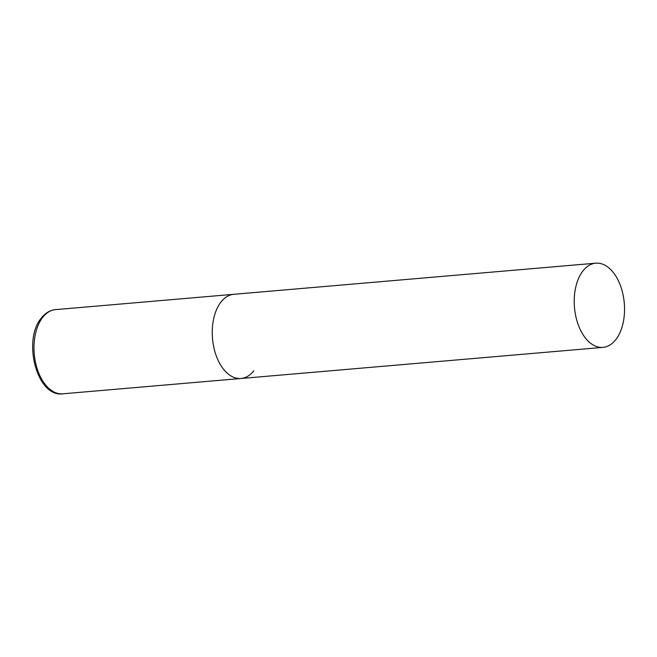 <?xml version="1.0" encoding="UTF-8"?>
<svg xmlns="http://www.w3.org/2000/svg" width="657" height="657" viewBox="0 0 657 657"><rect width="100%" height="100%" fill="white"/><g stroke="black" fill="none" stroke-linecap="round" stroke-linejoin="round"><path stroke-width="0.99" d="M253.807 370.786A42.245 24.999 -94.9 0 1 241.02 378.489A42.245 24.999 -94.9 0 1 214.502 350.197A42.245 24.999 -94.9 0 1 220.998 302.006A42.245 24.999 -94.9 0 1 233.785 294.303A42.245 24.999 85.1 0 0 213.837 317.996A42.245 24.999 85.1 0 0 218.321 360.767A42.245 24.999 85.1 0 0 241.02 378.489L62.752 393.814A42.245 24.999 -94.9 0 1 36.234 365.522A42.245 24.999 -94.9 0 1 42.73 317.331A42.245 24.999 -94.9 0 1 55.517 309.628C50.063 310.186 45.349 312.97 41.383 317.996C22.387 339.899 36.628 397.46 62.752 393.814M618.459 280.909A42.245 24.999 85.1 0 0 595.751 263.186A42.245 24.999 85.1 0 0 575.803 286.879A42.245 24.999 85.1 0 0 580.287 329.65A42.245 24.999 85.1 0 0 602.995 347.372A42.245 24.999 85.1 0 0 622.943 323.679A42.245 24.999 85.1 0 0 618.459 280.909M595.751 263.186L55.517 309.628M241.02 378.489L602.995 347.372"/></g></svg>
